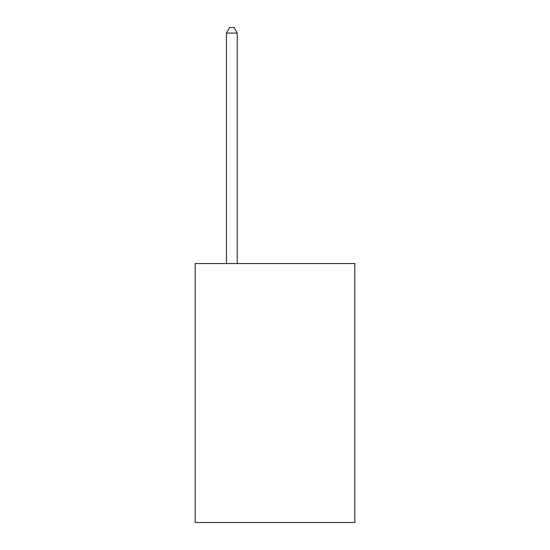 <?xml version="1.0" encoding="UTF-8"?>
<svg xmlns="http://www.w3.org/2000/svg" width="550" height="550" viewBox="0 0 550 550"><rect width="100%" height="100%" fill="white"/><g stroke="black" fill="none" stroke-linecap="round" stroke-linejoin="round"><path stroke-width="0.82" d="M354.839 263.567L354.839 522.5L195.161 522.5L195.161 263.567L354.839 263.567M237.236 263.567L237.236 33.11L226.449 33.11L226.449 263.567M226.449 33.11L229.687 27.5L234.004 27.5L237.236 33.11"/></g></svg>
